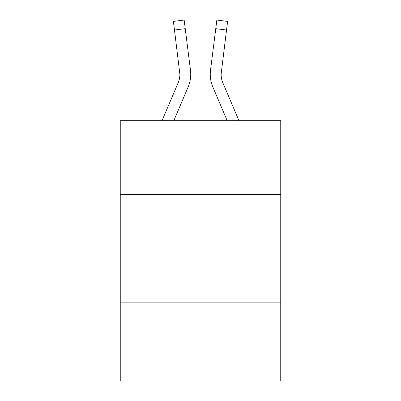 <?xml version="1.0" encoding="UTF-8"?>
<svg xmlns="http://www.w3.org/2000/svg" width="401" height="401" viewBox="0 0 401 401"><rect width="100%" height="100%" fill="white"/><g stroke="black" fill="none" stroke-linecap="round" stroke-linejoin="round"><path stroke-width="0.6" d="M280.75 194.425L280.75 120.686L120.25 120.686L120.25 194.425L280.75 194.425L280.75 380.95L120.25 380.95L120.25 194.425M280.75 302.87L120.25 302.87M173.803 120.686L188.139 87.017A32.531 32.531 -29 0 0 190.485 70.195L185.237 28.656L174.475 30.015L173.387 21.408L184.149 20.05L185.237 28.656M162.019 120.686L178.164 82.766A21.689 21.689 -31.6 0 0 179.894 74.31L174.475 30.015M190.32 68.892L190.485 70.195M238.981 120.686L222.836 82.766A21.689 21.689 31.6 0 1 221.106 74.31L226.525 30.015L215.763 28.656L216.851 20.05L227.613 21.408L226.525 30.015M227.197 120.686L212.861 87.017A32.531 32.531 29.1 0 1 210.515 70.195L215.763 28.656M221.131 75.333L221.277 71.553A21.689 21.689 29.1 0 0 222.836 82.766A21.689 21.689 29.1 0 1 221.106 74.31A21.689 21.689 29.1 0 0 222.836 82.766A21.689 21.689 29.1 0 1 221.106 74.31A21.689 21.689 29.1 0 0 222.836 82.766A21.689 21.689 29.1 0 1 221.106 74.31A21.689 21.689 29.1 0 0 222.836 82.766A21.689 21.689 29.1 0 1 221.106 74.31A21.689 21.689 29.1 0 0 222.836 82.766A21.689 21.689 29.1 0 1 221.106 74.31A21.689 21.689 29.1 0 0 222.836 82.766A21.689 21.689 29.1 0 1 221.106 74.31A21.689 21.689 29.1 0 0 222.836 82.766A21.689 21.689 29.1 0 1 221.106 74.31A21.689 21.689 29.1 0 0 222.836 82.766A21.689 21.689 29.1 0 1 221.106 74.31A21.689 21.689 29.1 0 0 222.836 82.766A21.689 21.689 29.1 0 1 221.106 74.31A21.689 21.689 29.1 0 0 222.836 82.766A21.689 21.689 29.1 0 1 221.106 74.31A21.689 21.689 29.1 0 0 222.836 82.766A21.689 21.689 29.1 0 1 221.106 74.31A21.689 21.689 29.1 0 0 222.836 82.766A21.689 21.689 29.1 0 1 221.106 74.31A21.689 21.689 29.1 0 0 222.836 82.766A21.689 21.689 29.1 0 1 221.106 74.31A21.689 21.689 29.1 0 0 222.836 82.766A21.689 21.689 29.1 0 1 221.106 74.31M178.164 82.766A21.689 21.689 -29 0 0 179.894 74.315A21.689 21.689 -29 0 1 178.164 82.766A21.689 21.689 -29 0 0 179.894 74.315A21.689 21.689 -29 0 1 178.164 82.766A21.689 21.689 -29 0 0 179.894 74.315A21.689 21.689 -29 0 1 178.164 82.766A21.689 21.689 -29 0 0 179.894 74.315A21.689 21.689 -29 0 1 178.164 82.766A21.689 21.689 -29 0 0 179.894 74.315A21.689 21.689 -29 0 1 178.164 82.766A21.689 21.689 -29 0 0 179.894 74.315A21.689 21.689 -29 0 1 178.164 82.766A21.689 21.689 -29 0 0 179.894 74.315A21.689 21.689 -29 0 1 178.164 82.766A21.689 21.689 -29 0 0 179.894 74.315A21.689 21.689 -29 0 1 178.164 82.766A21.689 21.689 -29 0 0 179.894 74.315A21.689 21.689 -29 0 1 178.164 82.766A21.689 21.689 -29 0 0 179.894 74.315A21.689 21.689 -29 0 1 178.164 82.766A21.689 21.689 -29 0 0 179.894 74.315A21.689 21.689 -29 0 1 178.164 82.766A21.689 21.689 -29 0 0 179.894 74.315A21.689 21.689 -29 0 1 178.164 82.766A21.689 21.689 -29 0 0 179.894 74.315A21.689 21.689 -29 0 1 178.164 82.766A21.689 21.689 -29 0 0 179.894 74.315L179.723 71.553A21.689 21.689 -29 0 1 178.164 82.766M190.741 74.255L190.701 75.859L190.741 74.255M210.299 75.859L210.259 74.255M210.515 70.195L210.68 68.892M173.387 21.408L184.149 20.05M216.851 20.05L227.613 21.408"/></g></svg>
